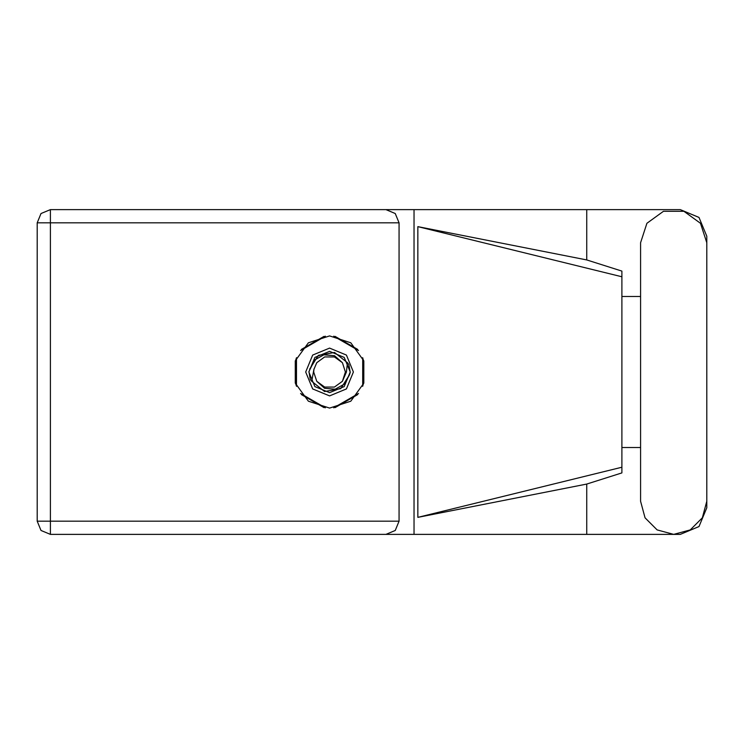 <?xml version="1.0" encoding="UTF-8"?>
<svg xmlns="http://www.w3.org/2000/svg" width="744" height="744" viewBox="0 0 744 744"><rect width="100%" height="100%" fill="white"/><g stroke="black" fill="none" stroke-linecap="round" stroke-linejoin="round"><path stroke-width="1.12" d="M586.765 484.056L417.821 517.378L417.821 226.622L621.91 276.787L621.91 472.877L586.765 484.056L586.765 534.359L50.36 534.359L50.36 521.2L399.063 521.2L395.204 530.509L385.904 534.359M621.91 456.89L621.91 287.11M399.063 222.8L37.2 222.8L37.2 521.2L41.05 530.509L50.36 534.359L41.05 530.509L37.2 521.2L50.36 521.2L50.36 209.641L385.904 209.641L395.204 213.491L399.063 222.8L399.063 521.2M329.555 335.916L308.342 342.807L295.238 360.849L295.238 383.151L308.342 401.193L329.555 408.084L350.759 401.193L363.863 383.151L363.863 360.849L350.759 342.807L329.555 335.916M706.8 242.749L700.476 223.293L683.922 211.259L663.462 211.259L646.908 223.293L640.584 242.749L640.584 501.251L645.02 517.805L657.138 529.923L673.692 534.359L690.246 529.923L702.364 517.805L706.8 501.251L706.8 242.749M305.672 372L312.666 388.88L329.555 395.873L346.434 388.88L353.428 372L346.434 355.121L329.555 348.127L312.666 355.121L305.672 372M308.862 372L314.917 386.629L329.555 392.692L344.184 386.629L350.247 372L344.184 357.371L329.555 351.308L314.917 357.371L308.862 372M311.699 381.254L313.884 369.489L316.721 362.672L324.654 356.915L334.456 356.915L342.389 362.672L334.484 355.706L323.956 354.776L314.703 359.929L308.909 371.498L310.285 379.431L311.699 381.254L324.57 391.483L340.771 388.684L349.475 374.743L350.201 372.502L348.815 364.569L347.402 362.747L334.53 352.517L318.33 355.316L309.634 369.257M347.402 362.747L346.462 372L342.389 381.328L334.456 387.085L324.654 387.085L316.721 381.328L324.617 388.294L335.144 389.224L344.398 384.071L349.475 374.743M345.216 374.511L345.421 372L342.389 381.328L334.456 387.085L324.654 387.085L316.721 381.328L313.689 372L313.987 368.922M586.765 534.359L680.267 534.359L699.025 526.585L706.8 507.827L706.8 447.488M706.8 296.512L706.8 236.173L699.025 217.415L680.267 209.641L586.765 209.641L586.765 259.944L621.91 271.123L621.91 276.787M37.2 222.8L41.05 213.491L50.36 209.641M324.031 336.344L301.441 349.392M357.669 349.392L335.079 336.344M363.193 385.048L363.193 358.952M335.079 407.656L357.669 394.608M301.441 394.608L324.031 407.656M295.917 358.952L295.917 385.048M640.584 447.488L621.91 447.488M621.91 296.512L640.584 296.512M586.765 259.944L417.821 226.622M586.765 209.641L414.064 209.641L414.064 534.359M414.064 209.641L385.904 209.641M417.821 517.378L621.91 467.213M342.389 362.672L345.421 372L345.114 375.078M313.884 369.489L313.689 372L313.884 369.489M333.693 336.158L358.524 350.498M300.585 350.498L325.416 336.158M296.447 386.341L296.447 357.659M325.416 407.842L300.585 393.502M358.524 393.502L333.693 407.842M362.663 357.659L362.663 386.341"/></g></svg>
